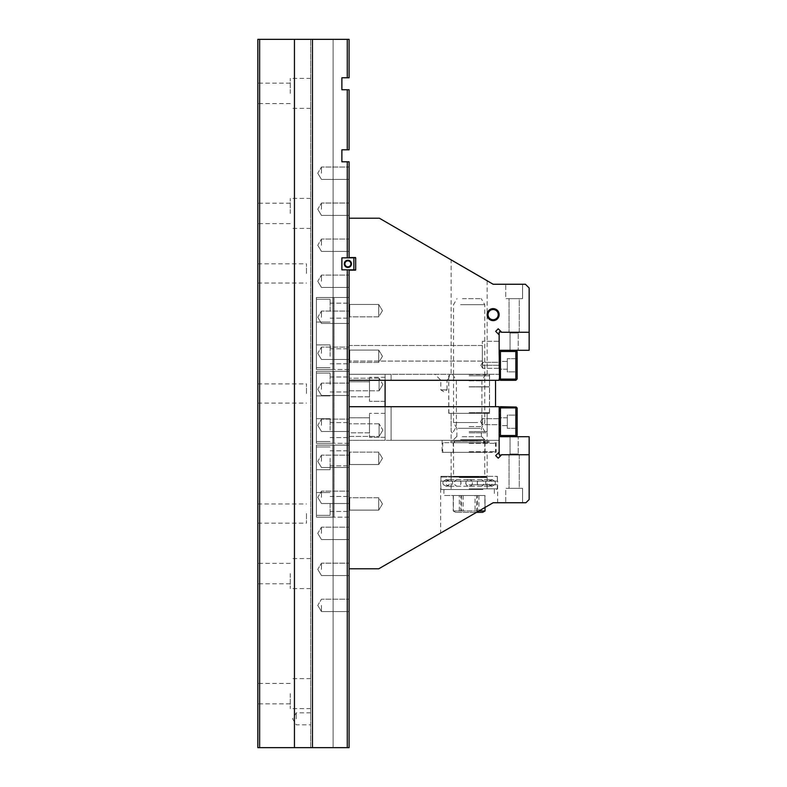 <?xml version="1.0" encoding="UTF-8"?>
<svg xmlns="http://www.w3.org/2000/svg" width="787" height="787" viewBox="0 0 787 787"><rect width="100%" height="100%" fill="white"/><g stroke="black" fill="none" stroke-linecap="round" stroke-linejoin="round"><path stroke-width="0.59" stroke-dasharray="3.94 2.95" d="M353.884 257.841L353.884 269.852L341.883 269.852L341.883 257.841L353.884 257.841L341.883 257.841L341.883 269.852L341.883 257.841L347.283 257.841L347.283 161.797L341.883 161.797L341.883 149.796L349.084 149.796L341.883 149.796L349.084 149.796L349.084 89.767L349.084 149.796L349.084 89.767L341.883 89.767L341.883 77.765L349.084 77.765L349.084 39.35L349.084 77.765L341.883 77.765L349.084 77.765L349.084 39.35L310.668 39.35L349.084 39.35L347.283 39.35L347.283 77.765M351.484 263.842A3.601 3.601 0 0 0 346.083 260.723A3.601 3.601 0 0 0 346.083 266.96A3.601 3.601 0 0 0 351.484 263.842M344.883 263.842A3 3 0 0 0 347.884 266.842A3 3 0 0 0 350.884 263.842A3 3 0 0 0 347.884 260.841A3 3 0 0 0 344.883 263.842A3 3 0 0 0 347.884 266.842A3 3 0 0 0 350.884 263.842A3 3 0 0 0 347.884 260.841A3 3 0 0 0 344.883 263.842M350.884 263.842A3 3 0 0 0 346.378 261.245A3 3 0 0 0 346.378 266.449A3 3 0 0 0 350.884 263.842M469.131 452.328L443.317 452.328L469.131 452.328M469.131 442.717L443.317 442.717L469.131 442.717M469.131 443.317L495.544 443.317L469.131 443.317M469.131 451.728L495.544 451.728L469.131 451.728M469.131 432.82L485.943 432.82L469.131 432.82M469.131 431.62L487.143 431.62L469.131 431.62M469.131 413.313L488.816 413.313L469.131 413.313M469.131 412.713L489.425 412.713L469.131 412.713M469.131 386.899L489.425 386.899L469.131 386.899M469.131 374.592L488.343 374.592L469.131 374.592M469.131 375.793L489.544 375.793L469.131 375.793M469.131 386.781L489.544 386.781L469.131 386.781M469.131 426.584L481.89 426.584L469.131 426.584M469.131 380.829L481.89 380.829L469.131 380.829M484.517 442.717L489.012 442.717L489.012 441.281L454.611 441.281L489.012 441.281L487.32 441.281L489.002 441.281L489.012 442.717L483.612 442.717L483.612 441.281L483.612 442.717L454.611 442.717L489.012 442.717L450.882 442.717L484.517 442.717L484.517 441.281L487.32 441.281L450.882 441.281L484.517 441.281L484.517 442.717M486.307 442.717L487.507 442.717L486.307 442.717M486.307 441.281L487.507 441.281L486.307 441.281M459.333 481.132L494.708 481.132L459.333 481.132M479.942 481.132L440.917 481.132L479.942 481.132M476.814 481.132L449.092 481.132L476.814 481.132M476.027 481.132L451.128 481.132L476.027 481.132M476.302 476.332L450.4 476.332L476.302 476.332M479.667 476.332L441.645 476.332L479.667 476.332M469.091 484.743L497.305 484.743L469.091 484.743M469.091 489.544L441.596 489.544L469.091 489.544M492.042 486.238A3.305 3.305 0 0 1 488.747 482.943A3.305 3.305 0 0 1 492.042 479.637A3.305 3.305 0 0 1 495.348 482.943A3.305 3.305 0 0 1 492.042 486.238M446.219 486.238A3.305 3.305 0 0 0 449.525 482.943A3.305 3.305 0 0 0 446.219 479.637A3.305 3.305 0 0 0 442.914 482.943A3.305 3.305 0 0 0 446.219 486.238M463.189 495.544L463.189 510.96L476.656 510.96L476.656 495.544L453.381 495.544L453.381 510.96L460.759 510.96L460.759 495.544M476.656 510.96L478.909 510.96M482.638 512.347L455.624 512.347L476.509 512.347L485.038 507.428L485.028 495.544L478.939 495.544L478.939 510.95M478.939 495.544L476.656 495.544M485.028 510.96L477.502 510.96L477.502 495.544L484.881 495.544L484.881 510.96M484.881 495.544L485.038 507.428M477.502 510.96L461.605 510.96L461.605 495.544L475.073 495.544L475.073 510.96M475.073 495.544L477.502 495.544M461.605 510.96L453.233 510.96L453.233 495.544L459.323 495.544L459.323 510.96M459.323 495.544L461.605 495.544M453.381 495.544L453.381 510.96M460.592 439.717L484.743 439.717L460.592 439.717M477.67 441.163L453.528 441.163L477.67 441.163M462.431 428.315L481.378 428.315L462.431 428.315M462.431 436.716L481.378 436.716L462.431 436.716M462.235 436.716L481.733 436.716L462.235 436.716M462.49 298.657L481.27 298.657L462.49 298.657M475.85 428.315L456.853 428.315L475.85 428.315M477.67 422.55L453.528 422.55L477.67 422.55M460.592 304.658L484.743 304.658L460.592 304.658M477.237 442.717L454.306 442.717L477.237 442.717M477.237 441.163L454.306 441.163L477.237 441.163M477.67 442.717L453.528 442.717L477.67 442.717M482.923 495.544L443.917 495.544L482.923 495.544M482.923 489.544L443.917 489.544L482.923 489.544M478.978 489.544L451.128 489.544L478.978 489.544M459.283 477.532L487.143 477.532L459.283 477.532M459.608 476.932L486.543 476.932L459.608 476.932M477.67 476.932L453.528 476.932L477.67 476.932M460.759 510.96L463.189 510.96M334.072 371.287L316.423 371.287L316.423 443.317L334.072 443.317L332.871 443.317L332.871 371.287L349.084 371.287L332.871 371.287L332.871 443.317L334.072 443.317L316.423 443.317L316.423 371.287L334.072 371.287L334.072 443.317L334.072 371.287M349.084 443.317L332.871 443.317L332.871 371.287L332.871 443.317L349.084 443.317L349.084 371.287L349.084 443.317M349.084 430.115L349.084 422.609L349.084 430.115M349.084 384.499L349.084 376.993L349.084 384.499M316.423 430.115L316.423 418.714L316.423 430.115M316.423 384.499L316.423 373.087L316.423 384.499M330.117 384.499L330.117 373.087L330.117 384.499M330.117 430.115L330.117 418.714L330.117 430.115M334.072 297.456L316.423 297.456L316.423 369.487L334.072 369.487L332.871 369.487L332.871 297.456L349.084 297.456L332.871 297.456L332.871 369.487L334.072 369.487L316.423 369.487L316.423 297.456L334.072 297.456L334.072 369.487L334.072 297.456M349.084 369.487L332.871 369.487L332.871 297.456L332.871 369.487L349.084 369.487L349.084 297.456L349.084 369.487M349.084 356.285L349.084 363.791L349.084 356.285M349.084 310.668L349.084 303.162L349.084 310.668M316.423 356.285L316.423 344.883L316.423 356.285M316.423 310.668L316.423 299.257L316.423 310.668M330.117 310.668L330.117 299.257L330.117 310.668M330.117 356.285L330.117 344.883L330.117 356.285M334.072 445.117L316.423 445.117L316.423 517.148L334.072 517.148L332.871 517.148L332.871 445.117L349.084 445.117L332.871 445.117L332.871 517.148L334.072 517.148L316.423 517.148L316.423 445.117L334.072 445.117L334.072 517.148L334.072 445.117M349.084 517.148L332.871 517.148L332.871 445.117L332.871 517.148L349.084 517.148L349.084 445.117L349.084 517.148M349.084 503.946L349.084 511.452L349.084 503.946M349.084 458.329L349.084 465.835L349.084 458.329M316.423 503.946L316.423 515.347L316.423 503.946M316.423 458.329L316.423 469.731L316.423 458.329M330.117 458.329L330.117 469.731L330.117 458.329M330.117 503.946L330.117 515.347L330.117 503.946M385.099 437.316L385.099 413.313L385.099 437.316L385.099 413.313L385.099 437.316L369.487 437.316L369.487 413.313L369.487 437.316L369.487 413.313L369.487 437.316L385.099 437.316M385.099 401.301L385.099 377.298L385.099 401.301L385.099 377.298L385.099 401.301L369.487 401.301L369.487 377.298L369.487 401.301L369.487 377.298L369.487 401.301L385.099 401.301M499.145 436.716L529.159 436.716L529.159 454.729L499.145 454.729L499.145 406.702L499.145 440.317L385.099 440.317L385.099 374.287L385.099 380.298L391.1 380.298L385.099 380.298L385.099 374.287L385.099 440.317L385.099 374.287L349.084 374.287L349.084 440.317L349.084 374.287L349.084 380.298L499.145 380.298L499.145 332.271L500.345 331.071L501.545 332.271L499.145 332.271L500.345 331.071L501.545 332.271L499.145 332.271L500.345 331.071L499.145 332.271L500.345 331.071L501.545 332.271L499.145 332.271L500.345 331.071L499.145 332.271L500.345 331.071L501.545 332.271L499.145 332.271L501.545 332.271L499.145 332.271L501.545 332.271L499.145 332.271L501.545 332.271L499.145 332.271L500.345 331.071L501.545 332.271L500.345 331.071L499.145 332.271L500.345 331.071L501.545 332.271L500.345 331.071L501.545 332.271L500.345 331.071L501.545 332.271L529.159 332.271L529.159 350.284L499.145 350.284M385.099 406.702L385.099 440.317L349.084 440.317L385.099 440.317L385.099 406.702L391.1 406.702L391.1 440.317L385.099 440.317L495.544 440.317L349.084 440.317L385.099 440.317L385.099 406.702L499.145 406.702L499.145 440.317L391.1 440.317L391.1 406.702L499.145 406.702L349.084 406.702L349.084 568.775L378.783 568.775L493.144 502.745L525.913 502.745L529.159 499.509L529.159 454.729L501.693 454.729L529.159 454.729M349.084 423.809L349.084 436.421L349.084 423.809L349.084 436.421L349.084 423.809L379.098 423.809L379.098 436.421L379.098 423.809L379.098 436.421L379.098 423.809L349.084 423.809M349.084 378.193L349.084 390.795L349.084 378.193L349.084 390.795L349.084 378.193L379.098 378.193L379.098 390.795L379.098 378.193L379.098 390.795L379.098 378.193L349.084 378.193M349.084 432.82L349.084 417.808L349.084 432.82L349.084 417.808L349.084 432.82L369.487 432.82L369.487 417.808L369.487 432.82L349.084 432.82M349.084 396.805L349.084 381.793L349.084 396.805L349.084 381.793L349.084 396.805L369.487 396.805L369.487 381.793L369.487 396.805L349.084 396.805M449.879 374.287L489.544 374.287L449.879 374.287C448.393 379.403 448.393 379.403 449.879 374.287C448.393 379.403 448.393 379.403 449.879 374.287M385.099 380.298L349.084 380.298L385.099 380.298L385.099 374.287L349.084 374.287L495.544 374.287L385.099 374.287L391.1 374.287L391.1 380.298L499.145 380.298L499.145 374.287L391.1 374.287L391.1 380.298L391.1 374.287L391.1 380.298L499.145 380.298L499.145 374.287L349.084 374.287L349.084 380.298L349.084 269.852L353.884 269.852M487.143 440.317L451.128 440.317L487.143 440.317L487.143 413.313L451.128 413.313L487.143 413.313L487.143 431.62L485.943 432.82M495.544 380.298L495.544 406.702M369.487 396.805L369.487 381.793L369.487 396.805M369.487 432.82L369.487 417.808L369.487 432.82M489.544 413.313L448.728 413.313L489.544 413.313L489.544 374.287M382.885 384.499L379.098 390.795L382.885 384.499L379.098 378.193L382.885 384.499M382.885 430.115L379.098 436.421L382.885 430.115L379.098 423.809L382.885 430.115M448.728 413.313L448.728 378.498L447.036 380.18L440.809 380.18L447.036 380.18L447.036 389.899L440.809 389.899L447.036 389.899L443.917 391.769L440.809 389.899L440.809 380.18L434.916 374.287M518.958 454.729L509.346 454.729L518.958 454.729L509.346 454.729L518.958 454.729L518.23 454.01L510.065 454.01L518.23 454.01L510.065 454.01L518.23 454.01L518.958 454.729M501.545 454.729L499.145 454.729L500.345 455.929L499.145 454.729L500.345 455.929L501.545 454.729L499.145 454.729L500.345 455.929L499.145 454.729L500.345 455.929L501.545 454.729L499.145 454.729L500.345 455.929L499.145 454.729L501.545 454.729L499.145 454.729L501.545 454.729L499.145 454.729L501.545 454.729L499.145 454.729L500.345 455.929L501.545 454.729L500.345 455.929L501.545 454.729L500.345 455.929L499.145 454.729L500.345 455.929L501.545 454.729M509.71 436.716L518.594 436.716L509.71 436.716L518.594 436.716L509.71 436.716L518.23 437.08L518.23 454.01L518.23 437.08L509.71 436.716M518.958 332.271L509.346 332.271L518.958 332.271L509.346 332.271L518.958 332.271L518.23 332.99L510.065 332.99L518.23 332.99L510.065 332.99L518.23 332.99L518.958 332.271M509.71 350.284L518.594 350.284L509.71 350.284L518.594 350.284L509.71 350.284L518.23 349.92L518.23 332.99L518.23 349.92L509.71 350.284M500.443 351.484L499.145 351.582L499.145 378.99L500.443 380.298L516.193 379.954L515.849 379.098L500.443 379.098L500.443 351.484L515.849 351.484L515.849 379.098M516.193 379.954L517.148 378.99L517.148 351.582L515.849 350.284L500.443 350.284L515.849 350.284M517.148 371.887L517.148 358.685L517.148 371.887L517.148 358.685L517.148 371.887L507.31 371.887L507.31 358.685L507.31 371.887L507.31 358.685L507.31 371.887L517.148 371.887M499.145 361.39L499.145 369.192L499.145 361.39L499.145 369.192L499.145 361.39L507.31 361.39L507.31 369.192L507.31 361.39L499.145 361.39M517.148 358.685L507.31 358.685L517.148 358.685M507.31 361.39L507.31 369.192L507.31 361.39M500.109 379.954L499.588 379.432M499.588 351.14L500.443 350.284M500.109 351.14L500.109 350.618M516.715 379.432L516.193 379.432M516.715 351.14L516.193 350.618M515.849 407.902L515.849 435.516L500.443 435.516L500.443 407.902L515.849 407.902L516.193 407.046L500.443 406.702L499.588 407.568L500.109 407.046M515.849 435.516L517.148 435.418L517.148 408.01L516.193 407.046M517.148 415.113L517.148 428.315L517.148 415.113L517.148 428.315L517.148 415.113L507.31 415.113L507.31 428.315L507.31 415.113L507.31 428.315L507.31 415.113L517.148 415.113M500.443 436.716L515.849 436.716L500.443 436.716L499.588 435.86L500.443 435.516M499.588 407.568L499.588 435.86M499.145 425.61L499.145 417.808L499.145 425.61L499.145 417.808L499.145 425.61L507.31 425.61L507.31 417.808L507.31 425.61L499.145 425.61M517.148 428.315L507.31 428.315L517.148 428.315M507.31 425.61L507.31 417.808L507.31 425.61M516.193 407.568L516.715 407.568M500.109 436.382L500.109 435.86M515.849 436.716L516.193 435.86M516.193 436.382L516.715 435.86M499.145 452.181L495.682 455.643L498.23 458.182L501.693 454.729M349.084 568.775L349.084 406.702M499.145 408.01L499.145 435.418M499.145 424.95L499.145 418.468L499.145 424.95L499.145 418.468L499.145 424.95L498.909 418.714L498.909 424.714L482.342 424.714L482.342 418.714L482.342 424.714L482.342 418.714L482.342 424.714L498.909 424.714L498.909 418.714L499.145 424.95M519.253 454.729L509.051 454.729L519.253 454.729L509.051 454.729L519.253 454.729L519.253 488.343L509.051 488.343L519.253 488.343L509.051 488.343L509.051 454.729L509.051 488.343L519.253 488.343L519.253 454.729M349.084 465.166L349.084 451.482L349.084 465.166L349.084 451.482L349.084 465.166L349.743 464.507L349.743 452.141L349.743 464.507L378.734 464.507L378.734 452.141L378.734 464.507L378.734 452.141L378.734 464.507L382.452 458.329L378.734 464.507L349.743 464.507L349.743 452.141L349.743 464.507L349.084 465.166M349.084 510.793L349.084 497.109L349.084 510.793L349.084 497.109L349.084 510.793L349.743 510.133L349.743 497.768L349.743 510.133L378.734 510.133L378.734 497.768L378.734 510.133L378.734 497.768L378.734 510.133L382.452 503.946L378.734 510.133L349.743 510.133L349.743 497.768L349.743 510.133L349.084 510.793M505.746 502.745L522.558 502.745L505.746 502.745L522.558 502.745L505.746 502.745L505.746 488.343L522.558 488.343L505.746 488.343L522.558 488.343L505.746 488.343L505.746 502.745M493.144 502.745L497.64 502.745L493.144 502.745L440.622 533.074L440.622 481.132L497.64 481.132L440.622 481.132M487.143 476.332L451.128 476.332L487.143 476.332L487.143 452.328L451.128 452.328L487.143 452.328M496.144 440.317L442.117 440.317L496.144 440.317L496.144 452.328L442.117 452.328L496.144 452.328M440.887 476.332L497.374 476.332L440.887 476.332L440.887 481.132L497.374 481.132L440.887 481.132M391.1 440.317L391.1 406.702L391.1 440.317M480.532 421.714L482.342 418.714L480.532 421.714L482.342 424.714L480.532 421.714M499.145 351.582L499.145 378.99M529.159 332.271L501.693 332.271L529.159 332.271L529.159 288.003L525.411 284.255L493.144 284.255L379.403 218.225L349.084 218.225L349.084 257.841L355.685 257.841L355.685 269.852L349.084 269.852L355.685 269.852L349.084 269.852L349.084 747.65L333.117 747.65L333.117 39.35L333.117 747.65L333.117 39.35L333.117 747.65L310.668 747.65L310.668 39.35L310.668 747.65L349.084 747.65L349.084 269.852L341.883 269.852L347.283 269.852L341.883 269.852L341.883 257.841L349.084 257.841L349.084 218.225M499.145 314.623A6.001 6.001 0 0 0 490.144 309.429A6.001 6.001 0 0 0 490.144 319.827A6.001 6.001 0 0 0 499.145 314.623M501.693 332.271L498.23 328.818L495.682 331.357L499.145 334.819M499.145 341.283L499.145 365.286L499.145 341.283L499.145 365.286L499.145 341.283L482.342 341.283L482.342 365.286L482.342 341.283L482.342 365.286L482.342 341.283L499.145 341.283M499.145 362.05L499.145 368.532L499.145 362.05L499.145 368.532L499.145 362.05L498.909 368.286L498.909 362.286L482.697 362.286L482.697 368.286L482.697 362.286L482.697 368.286L482.697 362.286L498.909 362.286L498.909 368.286L499.145 362.05M519.253 332.271L509.051 332.271L519.253 332.271L509.051 332.271L519.253 332.271L519.253 298.657L509.051 298.657L519.253 298.657L509.051 298.657L509.051 332.271L509.051 298.657L519.253 298.657L519.253 332.271M355.685 257.841L349.084 257.841L349.084 257.241L349.084 257.841L355.685 257.841L355.685 257.241L355.685 257.841M349.084 345.483L349.084 361.085L349.084 345.483L349.084 361.085L349.084 345.483L482.342 345.483L482.342 361.085L482.342 345.483L349.084 345.483M349.084 349.438L349.084 363.132L349.084 349.438L349.084 363.132L349.084 349.438L349.743 350.097L349.743 362.463L349.743 350.097L378.734 350.097L378.734 362.463L378.734 350.097L378.734 362.463L378.734 350.097L382.452 356.285L378.734 350.097L349.743 350.097L349.743 362.463L349.743 350.097L349.084 349.438M349.084 303.821L349.084 317.505L349.084 303.821L349.084 317.505L349.084 303.821L349.743 304.48L349.743 316.846L349.743 304.48L378.734 304.48L378.734 316.846L378.734 304.48L378.734 316.846L378.734 304.48L382.452 310.668L378.734 304.48L349.743 304.48L349.743 316.846L349.743 304.48L349.084 303.821M505.746 284.255L522.558 284.255L505.746 284.255L522.558 284.255L505.746 284.255L505.746 298.657L522.558 298.657L505.746 298.657L522.558 298.657L505.746 298.657L505.746 284.255M451.128 259.631L487.143 280.428L451.128 259.631L451.128 374.287L487.143 374.287L451.128 374.287M355.685 269.852L355.685 270.453L355.685 269.852M349.084 257.241L355.685 257.241L349.084 257.241M349.084 270.453L355.685 270.453L349.084 270.453M482.342 345.483L482.342 361.085L482.342 345.483M487.143 374.287L487.143 280.428M488.038 314.623A5.106 5.106 0 0 0 493.144 319.729A5.106 5.106 0 0 0 498.24 314.623A5.106 5.106 0 0 0 493.144 309.527A5.106 5.106 0 0 0 488.038 314.623A5.106 5.106 0 0 0 493.144 319.729A5.106 5.106 0 0 0 498.24 314.623A5.106 5.106 0 0 0 493.144 309.527A5.106 5.106 0 0 0 488.038 314.623M480.896 365.286L482.697 368.286L480.896 365.286L482.697 362.286L480.896 365.286M498.24 314.623A5.106 5.106 0 0 0 490.586 310.206A5.106 5.106 0 0 0 490.586 319.05A5.106 5.106 0 0 0 498.24 314.623M257.841 693.622L257.841 703.834L257.841 693.622M257.841 573.575L257.841 583.777L257.841 573.575M257.841 213.425L257.841 223.626L257.841 213.425M257.841 93.378L257.841 83.166L257.841 93.378M257.841 513.547L257.841 523.158L257.841 513.547M257.841 393.5L257.841 403.101L257.841 393.5M257.841 273.453L257.841 263.842L257.841 273.453M259.641 747.65L259.641 39.35L259.641 747.65L259.641 39.35L259.641 747.65L257.841 747.65L259.641 747.65L257.841 747.65L259.641 747.65L259.641 39.35L257.841 39.35L257.841 747.65L257.841 39.35L257.841 747.65L257.841 39.35L257.841 747.65L294.456 747.65L294.456 39.35L294.456 747.65L349.084 747.65L349.084 380.298M259.641 39.35L312.469 39.35L312.469 747.65L312.469 39.35L347.283 39.35M347.283 161.797L349.084 161.797L349.084 257.841L349.084 161.797L341.883 161.797L349.084 161.797L349.084 257.841L341.883 257.841L341.883 269.852L349.084 269.852L347.283 269.852L347.283 747.65M347.283 89.767L341.883 89.767L349.084 89.767L347.283 89.767L347.283 149.796M310.668 718.836L310.668 712.835L310.668 718.836M310.668 693.622L310.668 708.634L310.668 693.622M310.668 573.575L310.668 588.587L310.668 573.575M310.668 213.425L310.668 198.413L310.668 213.425M310.668 93.378L310.668 78.366L310.668 93.378M341.883 77.765L341.883 89.767M341.883 149.796L341.883 161.797M294.456 747.65L294.456 39.35M312.469 747.65L312.469 39.35M349.084 245.239L349.084 239.051L349.084 245.239M349.084 209.224L349.084 203.036L349.084 209.224M349.084 173.209L349.084 167.021L349.084 173.209M349.084 605.39L349.084 599.212L349.084 605.39M349.084 569.375L349.084 563.187L349.084 569.375M349.084 533.36L349.084 527.172L349.084 533.36M349.084 497.345L349.084 491.157L349.084 497.345M349.084 461.33L349.084 455.142L349.084 461.33M349.084 425.314L349.084 419.127L349.084 425.314M349.084 389.299L349.084 383.112L349.084 389.299M349.084 353.284L349.084 347.097L349.084 353.284M349.084 317.269L349.084 311.081L349.084 317.269M349.084 281.254L349.084 275.066L349.084 281.254M306.468 393.5L306.468 383.899L306.468 393.5M306.468 273.453L306.468 263.842L306.468 273.453M306.468 513.547L306.468 523.158L306.468 513.547M347.283 269.852L349.084 269.852M349.084 257.841L347.283 257.841M321.47 173.209L321.47 167.021L321.47 173.209M321.47 209.224L321.47 203.036L321.47 209.224M321.47 245.239L321.47 239.051L321.47 245.239M321.47 281.254L321.47 275.066L321.47 281.254M321.47 317.269L321.47 311.081L321.47 317.269M321.47 353.284L321.47 347.097L321.47 353.284M321.47 389.299L321.47 383.112L321.47 389.299M321.47 425.314L321.47 419.127L321.47 425.314M321.47 461.33L321.47 455.142L321.47 461.33M321.47 497.345L321.47 491.157L321.47 497.345M321.47 533.36L321.47 527.172L321.47 533.36M321.47 569.375L321.47 563.187L321.47 569.375M321.47 605.39L321.47 611.568L321.47 605.39M290.255 93.378L290.255 78.366L290.255 93.378M290.255 213.425L290.255 198.413L290.255 213.425M290.255 573.575L290.255 588.587L290.255 573.575M290.255 693.622L290.255 708.634L290.255 693.622M296.256 718.836L296.256 712.835L296.256 718.836M487.32 442.717L487.32 441.281L487.32 442.717M489.002 442.717L489.002 441.281L489.002 442.717M479.942 477.06L440.917 477.06L479.942 477.06M476.027 477.06L451.128 477.06L476.027 477.06M469.091 488.816L497.305 488.816L469.091 488.816M443.317 442.717L442.717 443.317L442.717 451.728L443.317 452.328M494.944 442.717L495.544 443.317L495.544 451.728L494.944 452.328M485.638 452.328L485.038 451.728L485.038 443.317L485.638 442.717M452.623 452.328L453.223 451.728L453.223 443.317L452.623 442.717M452.328 432.82L451.128 431.62L451.128 413.313L451.128 440.317M488.816 413.313L489.425 412.713L489.544 375.793L488.343 374.592M449.446 413.313L448.846 412.713L448.728 375.793L449.928 374.592M452.771 374.592L456.381 380.829L456.381 426.584L452.771 432.82M485.49 374.592L481.89 380.829L481.89 426.584L485.49 432.82M454.611 442.717L454.611 441.281M487.507 442.717L487.507 441.281L487.507 442.717M485.107 442.717L485.107 441.281L485.107 442.717M450.882 442.717L450.882 441.281M441.645 476.332L440.917 477.06L440.917 481.132M496.627 476.332L497.345 477.06L497.345 481.132M487.143 481.132L487.143 477.06L487.861 476.332M451.128 481.132L451.128 477.06L450.4 476.332M494.708 481.132L491.944 479.637L446.318 479.637L443.553 481.132M449.092 481.132L446.318 479.637L491.944 479.637L489.18 481.132M496.577 489.544L497.305 488.816L497.305 484.743M441.596 489.544L440.877 488.816L440.877 484.743M451.079 484.743L451.079 488.816L450.361 489.544M487.094 484.743L487.094 488.816L487.822 489.544M443.514 484.743L446.278 486.238L491.895 486.238L494.669 484.743M489.13 484.743L491.895 486.238L469.091 486.238A3.305 3.305 0 0 0 472.387 482.943A3.305 3.305 0 0 0 469.091 479.637A3.305 3.305 0 0 0 465.786 482.943A3.305 3.305 0 0 0 469.091 486.238L446.278 486.238L449.043 484.743M480.621 486.238A3.305 3.305 0 0 0 483.926 482.943A3.305 3.305 0 0 0 480.621 479.637A3.305 3.305 0 0 0 477.325 482.943A3.305 3.305 0 0 0 480.621 486.238M457.64 479.637A3.305 3.305 0 0 0 454.335 482.943A3.305 3.305 0 0 0 457.64 486.238A3.305 3.305 0 0 0 460.936 482.943A3.305 3.305 0 0 0 457.64 479.637M449.269 479.637A3.305 3.305 0 0 0 445.963 482.943A3.305 3.305 0 0 0 449.269 486.238A3.305 3.305 0 0 0 452.574 482.943A3.305 3.305 0 0 0 449.269 479.637M469.17 486.238A3.305 3.305 0 0 0 472.475 482.943A3.305 3.305 0 0 0 469.17 479.637A3.305 3.305 0 0 0 465.874 482.943A3.305 3.305 0 0 0 469.17 486.238M449.308 479.637A3.305 3.305 0 0 0 446.013 482.943A3.305 3.305 0 0 0 449.308 486.238A3.305 3.305 0 0 0 452.614 482.943A3.305 3.305 0 0 0 449.308 479.637M480.552 486.238A3.305 3.305 0 0 0 483.857 482.943A3.305 3.305 0 0 0 480.552 479.637A3.305 3.305 0 0 0 477.247 482.943A3.305 3.305 0 0 0 480.552 486.238M488.993 486.238A3.305 3.305 0 0 0 492.298 482.943A3.305 3.305 0 0 0 488.993 479.637A3.305 3.305 0 0 0 485.697 482.943A3.305 3.305 0 0 0 488.993 486.238A3.305 3.305 0 0 0 492.259 482.943A3.305 3.305 0 0 0 488.953 479.637A3.305 3.305 0 0 0 485.648 482.943A3.305 3.305 0 0 0 488.953 486.238M457.709 479.637A3.305 3.305 0 0 0 454.414 482.943A3.305 3.305 0 0 0 457.709 486.238A3.305 3.305 0 0 0 461.015 482.943A3.305 3.305 0 0 0 457.709 479.637M456.529 436.716L453.528 439.717L453.528 441.163M481.733 436.716L484.743 439.717L484.743 441.163M481.378 436.716L481.378 428.315L484.743 422.55L484.743 304.658L481.27 298.657M456.883 436.716L456.883 428.315M456.853 428.315L453.528 422.55L453.528 304.658L456.991 298.657M454.306 441.163L454.306 442.717M483.956 441.163L483.956 442.717M443.917 489.544L443.917 495.544M494.344 489.544L494.344 495.544M451.728 476.932L451.128 477.532L451.128 489.544M486.543 476.932L487.143 477.532L487.143 489.544M453.528 442.717L453.528 476.932M484.743 442.717L484.743 476.932M455.624 512.347L453.223 510.96M330.117 391.995L349.084 391.995L330.117 391.995M330.117 376.993L349.084 376.993L330.117 376.993M316.423 395.9L330.117 395.9L316.423 395.9M316.423 373.087L330.117 373.087L316.423 373.087M330.117 437.621L349.084 437.621L330.117 437.621M330.117 422.609L349.084 422.609L330.117 422.609M316.423 441.517L330.117 441.517L316.423 441.517M316.423 418.714L330.117 418.714L316.423 418.714M330.117 318.164L349.084 318.164L330.117 318.164M330.117 303.162L349.084 303.162L330.117 303.162M316.423 322.07L330.117 322.07L316.423 322.07M316.423 299.257L330.117 299.257L316.423 299.257M330.117 363.791L349.084 363.791L330.117 363.791M330.117 348.779L349.084 348.779L330.117 348.779M316.423 367.686L330.117 367.686L316.423 367.686M316.423 344.883L330.117 344.883L316.423 344.883M330.117 465.835L349.084 465.835L330.117 465.835M330.117 450.823L349.084 450.823L330.117 450.823M316.423 469.731L330.117 469.731L316.423 469.731M316.423 446.927L330.117 446.927L316.423 446.927M330.117 511.452L349.084 511.452L330.117 511.452M330.117 496.44L349.084 496.44L330.117 496.44M316.423 515.347L330.117 515.347L316.423 515.347M316.423 492.544L330.117 492.544L316.423 492.544M369.487 381.793L349.084 381.793L369.487 381.793M385.099 377.298L369.487 377.298L385.099 377.298M369.487 417.808L349.084 417.808L369.487 417.808M385.099 413.313L369.487 413.313L385.099 413.313M349.084 390.795L379.098 390.795L349.084 390.795M349.084 436.421L379.098 436.421L349.084 436.421M510.065 437.08L510.065 454.01L509.346 454.729L510.065 454.01L510.065 437.08M510.065 349.92L510.065 332.99L509.346 332.271L510.065 332.99L510.065 349.92M507.31 369.192L499.145 369.192L507.31 369.192M507.31 417.808L499.145 417.808L507.31 417.808M451.128 452.328L451.128 476.332M442.117 440.317L442.117 452.328M497.374 481.132L497.374 476.332M497.64 502.745L497.64 481.132M522.558 502.745L522.558 488.343L522.558 502.745M498.909 418.714L482.342 418.714L498.909 418.714M382.452 503.946L378.734 497.768L349.743 497.768L349.084 497.109L349.743 497.768L378.734 497.768L382.452 503.946M382.452 458.329L378.734 452.141L349.743 452.141L349.084 451.482L349.743 452.141L378.734 452.141L382.452 458.329M382.452 310.668L378.734 316.846L349.743 316.846L349.084 317.505L349.743 316.846L378.734 316.846L382.452 310.668M382.452 356.285L378.734 362.463L349.743 362.463L349.084 363.132L349.743 362.463L378.734 362.463L382.452 356.285M482.342 361.085L349.084 361.085L482.342 361.085M499.145 365.286L482.342 365.286L499.145 365.286M522.558 284.255L522.558 298.657L522.558 284.255M498.909 368.286L482.697 368.286L498.909 368.286M257.841 403.101L306.468 403.101M257.841 383.899L306.468 383.899M257.841 283.054L306.468 283.054M257.841 263.842L306.468 263.842M257.841 523.158L306.468 523.158M257.841 503.946L306.468 503.946M317.751 173.209L321.47 179.387L349.084 179.387L321.47 179.387L317.751 173.209L321.47 167.021L349.084 167.021L321.47 167.021L317.751 173.209M317.751 209.224L321.47 215.402L349.084 215.402L321.47 215.402L317.751 209.224L321.47 203.036L349.084 203.036L321.47 203.036L317.751 209.224M317.751 245.239L321.47 251.417L349.084 251.417L321.47 251.417L317.751 245.239L321.47 239.051L349.084 239.051L321.47 239.051L317.751 245.239M317.751 281.254L321.47 287.432L349.084 287.432L321.47 287.432L317.751 281.254L321.47 275.066L349.084 275.066L321.47 275.066L317.751 281.254M317.751 317.269L321.47 323.447L349.084 323.447L321.47 323.447L317.751 317.269L321.47 311.081L349.084 311.081L321.47 311.081L317.751 317.269M317.751 353.284L321.47 359.462L349.084 359.462L321.47 359.462L317.751 353.284L321.47 347.097L349.084 347.097L321.47 347.097L317.751 353.284M317.751 389.299L321.47 395.477L349.084 395.477L321.47 395.477L317.751 389.299L321.47 383.112L349.084 383.112L321.47 383.112L317.751 389.299M317.751 425.314L321.47 431.492L349.084 431.492L321.47 431.492L317.751 425.314L321.47 419.127L349.084 419.127L321.47 419.127L317.751 425.314M317.751 461.33L321.47 467.508L349.084 467.508L321.47 467.508L317.751 461.33L321.47 455.142L349.084 455.142L321.47 455.142L317.751 461.33M317.751 497.345L321.47 503.523L349.084 503.523L321.47 503.523L317.751 497.345L321.47 491.157L349.084 491.157L321.47 491.157L317.751 497.345M317.751 533.36L321.47 539.538L349.084 539.538L321.47 539.538L317.751 533.36L321.47 527.172L349.084 527.172L321.47 527.172L317.751 533.36M317.751 569.375L321.47 575.553L349.084 575.553L321.47 575.553L317.751 569.375L321.47 563.187L349.084 563.187L321.47 563.187L317.751 569.375M317.751 605.39L321.47 611.568L349.084 611.568L321.47 611.568L317.751 605.39L321.47 599.212L349.084 599.212L321.47 599.212L317.751 605.39M290.255 83.166L257.841 83.166M290.255 103.579L257.841 103.579M310.668 78.366L290.255 78.366M310.668 108.38L290.255 108.38M290.255 203.223L257.841 203.223M290.255 223.626L257.841 223.626M310.668 198.413L290.255 198.413M310.668 228.427L290.255 228.427M290.255 563.374L257.841 563.374M290.255 583.777L257.841 583.777M310.668 558.573L290.255 558.573M310.668 588.587L290.255 588.587M290.255 683.421L257.841 683.421M290.255 703.834L257.841 703.834M310.668 678.62L290.255 678.62M310.668 708.634L290.255 708.634M310.668 712.835L296.256 712.835L292.656 718.836L296.256 724.837L310.668 724.837"/><path stroke-width="1.18" d="M341.883 257.841L341.883 269.852L353.884 269.852L353.884 257.841L341.883 257.841M344.283 263.842A3.601 3.601 0 0 1 349.684 260.723A3.601 3.601 0 0 1 349.684 266.96A3.601 3.601 0 0 1 344.283 263.842M344.883 263.842A3 3 0 0 0 349.379 266.449A3 3 0 0 0 349.379 261.245A3 3 0 0 0 344.883 263.842M478.909 510.96L485.028 510.96L485.028 507.428L493.144 502.745L378.783 568.775L349.084 568.775L349.084 747.65L257.841 747.65L257.841 39.35L259.641 39.35L259.641 747.65M440.622 533.074L476.509 512.347L482.638 512.347L485.038 510.96L485.038 507.428M385.099 406.702L385.099 380.298M495.544 406.702L495.544 380.298M529.159 454.729L501.545 454.729L500.345 455.929L499.145 454.729L499.145 436.716L529.159 436.716L529.159 499.509L525.913 502.745L493.144 502.745M499.145 350.284L529.159 350.284L529.159 332.271L501.545 332.271L500.345 331.071L499.145 332.271L499.145 351.582L500.443 351.484L500.443 379.098L515.849 379.098L515.849 351.484L500.443 351.484M515.849 379.098L515.849 380.298L500.443 380.298L500.109 379.432L500.109 379.954M515.849 351.484L517.148 351.582L517.148 378.99L516.193 379.954M499.588 379.432L499.145 351.582M500.443 350.284L499.588 351.14M516.193 379.432L516.715 379.432M500.109 350.618L500.109 351.14M515.849 350.284L516.193 351.14M516.193 350.618L516.715 351.14M500.443 435.516L499.145 435.418L499.145 408.01L500.443 406.702L516.193 407.046L515.849 407.902L500.443 407.902L500.443 435.516L515.849 435.516L515.849 407.902M516.193 407.046L517.148 408.01L517.148 435.418L515.849 436.716M500.109 407.046L499.588 407.568M499.588 435.86L500.443 436.716M500.109 435.86L500.109 436.382M516.715 407.568L516.193 407.568M516.715 435.86L516.193 436.382M501.693 454.729L498.23 458.182L495.682 455.643L499.145 452.181M349.084 269.852L349.084 406.702L499.145 406.702L499.145 408.01M499.145 435.418L499.145 436.716M349.084 406.702L349.084 568.775M487.143 314.623A6.001 6.001 0 0 1 496.144 309.429A6.001 6.001 0 0 1 496.144 319.827A6.001 6.001 0 0 1 487.143 314.623M499.145 378.99L499.145 380.298L349.084 380.298M499.145 334.819L495.682 331.357L498.23 328.818L501.693 332.271M529.159 332.271L529.159 288.003L525.411 284.255L493.144 284.255L379.403 218.225L349.084 218.225L349.084 257.841M353.884 257.841L355.685 257.841L355.685 269.852L353.884 269.852M488.038 314.623A5.106 5.106 0 0 0 495.692 319.05A5.106 5.106 0 0 0 495.692 310.206A5.106 5.106 0 0 0 488.038 314.623M347.283 39.35L349.084 39.35L349.084 77.765L347.283 77.765L347.283 39.35L312.469 39.35L312.469 747.65M312.469 39.35L259.641 39.35M294.456 39.35L294.456 747.65M347.283 747.65L347.283 269.852M347.283 257.841L347.283 161.797L349.084 161.797L349.084 218.225M341.883 161.797L341.883 149.796L341.883 161.797L347.283 161.797M341.883 149.796L347.283 149.796L347.283 89.767L349.084 89.767L349.084 149.796L347.283 149.796M341.883 89.767L341.883 77.765L341.883 89.767L347.283 89.767M341.883 77.765L347.283 77.765"/></g></svg>
